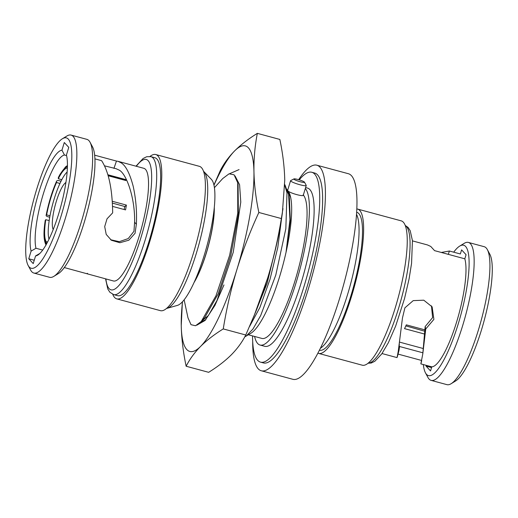 <?xml version="1.0" encoding="UTF-8"?>
<svg xmlns="http://www.w3.org/2000/svg" width="518" height="518" viewBox="0 0 518 518"><rect width="100%" height="100%" fill="white"/><g stroke="black" fill="none" stroke-linecap="round" stroke-linejoin="round"><path stroke-width="0.78" d="M252.693 341.53A106.468 24.34 -74.9 0 0 258.236 368.829A106.468 24.34 -74.9 0 0 261.299 370.771L292.845 379.299A106.468 24.34 105.1 0 0 342.074 290.171A106.468 24.34 105.1 0 0 351.444 175.673A106.468 24.34 -74.9 0 0 348.387 173.724L316.841 165.203A106.468 24.34 -74.9 0 0 298.646 179.681M261.299 370.771A106.468 24.34 -74.9 0 0 310.522 281.65A106.468 24.34 -74.9 0 0 319.897 167.152A106.468 24.34 -74.9 0 0 316.841 165.203M314.717 173.051A98.342 22.481 105.1 0 1 317.547 174.851A98.342 22.481 105.1 0 1 308.883 280.607A98.342 22.481 105.1 0 1 263.416 362.924L260.509 362.14A98.342 22.481 -74.9 0 0 305.976 279.817A98.342 22.481 -74.9 0 0 314.633 174.061A98.342 22.481 105.1 0 0 311.81 172.267L314.717 173.051M356.533 214.361A71.445 16.33 105.1 0 1 350.433 284.57A71.445 16.33 105.1 0 1 320.351 348.297M319.399 350.194L319.483 350.213A71.445 16.33 -74.9 0 0 352.512 290.404A71.445 16.33 -74.9 0 0 358.806 213.571A71.445 16.33 -74.9 0 0 356.753 212.27L356.669 212.244M317.89 353.127A74.747 17.088 -74.9 0 0 318.615 353.405A74.747 17.088 -74.9 0 0 351.67 295.914A74.747 17.088 -74.9 0 0 357.614 209.078A74.747 17.088 -74.9 0 0 356.844 208.948M318.615 353.405L362.244 365.19A74.747 17.088 -74.9 0 0 395.292 307.698A74.747 17.088 -74.9 0 0 401.236 220.862L357.614 209.078M412.451 240.883L427.48 244.943L430.743 246.439L434.57 250.641L464.814 258.812A58.346 13.338 105.1 0 1 456.649 321.859A58.346 13.338 105.1 0 1 431.785 366.841L430.536 370.946L426.061 366.103L426.295 365.358M425.751 328.962L422.779 353.969L425.149 326.593L425.751 328.962L433.896 319.373L432.129 306.863L423.769 300.187L413.228 300.628L404.908 307.828L402.46 317.981L398.271 351.198L397.047 357.601L382.012 353.541M422.779 353.969L420.856 363.889L431.785 366.841M421.587 361.227L420.856 363.889M399.32 343.635L399.028 350.259L399.592 346.51L422.941 352.816M425.149 326.593L432.608 317.599L431.468 305.866M431.131 380.38A71.445 16.33 105.1 0 0 464.16 320.571A71.445 16.33 105.1 0 0 470.454 243.738A71.445 16.33 -74.9 0 0 468.401 242.43L484.175 246.691A71.445 16.33 105.1 0 1 486.227 247.999A71.445 16.33 105.1 0 1 487.354 249.624L489.847 254.26A67.515 15.43 105.1 0 1 484.129 320.694A67.515 15.43 105.1 0 1 455.613 380.963L451.126 383.715A71.445 16.33 105.1 0 1 446.904 384.641L431.131 380.38A71.445 16.33 105.1 0 1 429.072 379.072A71.445 16.33 -74.9 0 1 427.946 377.447L425.453 372.818A67.515 15.43 -74.9 0 0 426.515 374.346A67.515 15.43 105.1 0 0 458.307 323.659A67.515 15.43 105.1 0 0 465.617 246.464A67.515 15.43 -74.9 0 0 459.686 246.108A67.515 15.43 -74.9 0 0 453.697 252.175M487.354 249.624A71.445 16.33 105.1 0 1 481.306 319.93A71.445 16.33 105.1 0 1 451.126 383.715M468.401 242.43A71.445 16.33 -74.9 0 0 464.173 243.363L459.686 246.108M423.335 364.555A67.515 15.43 -74.9 0 0 425.453 372.818M441.304 252.46L449.41 251.016L460.347 253.969L461.603 249.87L466.07 254.707L464.814 258.812M397.999 354.079L421.73 360.496M431.559 367.592L426.061 366.103M448.29 254.344L449.41 251.016M424.935 329.875L406.326 324.851A42.748 9.771 105.1 0 1 404.532 328.639L424.663 334.078M424.851 331.242L405.847 325.906M260.509 362.14A98.342 22.481 -74.9 0 1 257.679 360.34A98.342 22.481 105.1 0 1 252.557 335.91M299.236 179.856A98.342 22.481 105.1 0 1 311.81 172.267M254.597 336.46A81.954 18.732 -74.9 0 0 257.699 343.538A81.954 18.732 -74.9 0 0 260.055 345.04L264.782 346.315A81.954 18.732 -74.9 0 0 302.674 277.713A81.954 18.732 -74.9 0 0 309.887 189.588A81.954 18.732 -74.9 0 0 307.53 188.086L305.614 187.568M260.055 345.04A81.954 18.732 -74.9 0 0 297.811 276.897A81.954 18.732 -74.9 0 0 305.329 188.5M303.347 194.995A75.091 17.165 105.1 0 1 296.425 276.016A75.091 17.165 105.1 0 1 261.843 338.416L248.413 334.79M304.474 182.148L306.209 185.347A8.197 1.133 -163 0 1 306.242 185.522A8.197 1.133 -163 0 1 298.983 184.479A8.197 1.133 -163 0 1 290.702 181.041A8.197 1.133 -163 0 1 290.566 180.73A8.197 1.133 -163 0 1 290.689 180.601L293.92 178.924A5.575 0.771 -163 0 1 299.145 179.824A5.575 0.771 -163 0 1 304.403 182.051A5.575 0.771 -163 0 1 304.474 182.148A5.575 0.771 -163 0 1 299.928 181.669A5.575 0.771 -163 0 1 293.926 179.222A5.575 0.771 -163 0 1 293.92 178.924M287.768 190.643C289.07 193.052 305.426 197.468 303.172 194.8M288.889 192.223A75.091 17.165 105.1 0 1 288.953 192.346A75.091 17.165 105.1 0 1 290.76 197.87A75.091 17.165 105.1 0 1 286.04 252.285A75.091 17.165 105.1 0 1 250.874 333.281L244.749 336.888M288.604 194.522L289.944 219.658L286.04 252.285L290.333 221.108L289.42 198.336L288.604 194.522L284.783 184.602A81.954 18.732 -74.9 0 1 286.991 192.813L285.839 228.703L275.796 275.026L260.69 315.559L252.959 329.021L246.076 336.214M286.991 192.813L284.777 185.269M287.658 190.909L290.76 197.87L288.817 192.087L287.38 190.061M281.656 217.871L277.784 247.507L269.975 279.416L259.874 307.53L249.546 326.515M239.063 169.587L229.843 173.601M235.042 175.893L239.588 184.751L240.779 202.124L233.249 252.292L217.003 300.427L208.398 315.514L201.133 321.613M184.13 299.792L187.989 317.851L191.019 324.689L195.506 325.751L201.23 321.51L215.948 295.83L229.629 255.309L237.775 213.073L237.691 182.673L234.071 174.793L229.047 173.815L222.714 178.561L214.426 187.665M193.965 282.686A49.566 11.331 -74.9 0 0 214.303 207.401M194.47 281.572A49.171 11.241 -74.9 0 0 214.18 208.612M237.691 182.673L238.073 184.466L238.364 214.569L230.827 255.374L218.201 293.797L204.668 317.728M277.305 241.155L267.184 283.087L253.535 317.139M211.331 179.332A65.864 15.054 105.1 0 1 211.415 179.409A65.864 15.054 105.1 0 1 211.493 179.5A65.864 15.054 -74.9 0 1 206.902 246.018A65.864 15.054 -74.9 0 1 177.37 305.406L167.01 308.333A71.445 16.33 -74.9 0 0 199.041 243.913A71.445 16.33 -74.9 0 0 204.021 171.756A71.445 16.33 105.1 0 0 203.937 171.665A71.445 16.33 105.1 0 0 203.548 171.296M166.492 308.456A71.445 16.33 -74.9 0 0 167.01 308.333M149.98 156.468A74.747 17.088 105.1 0 1 155.756 154.539L199.385 166.33A74.747 17.088 105.1 0 1 193.441 253.16A74.747 17.088 105.1 0 1 160.386 310.651L116.764 298.867A74.747 17.088 105.1 0 1 112.749 294.289M155.756 154.539A74.747 17.088 105.1 0 1 149.819 241.375A74.747 17.088 105.1 0 1 116.764 298.867M150.952 156.663L154.895 157.731A71.445 16.33 105.1 0 1 149.216 240.728A71.445 16.33 105.1 0 1 117.625 295.674L113.682 294.613A71.445 16.33 -74.9 0 0 145.273 239.659A71.445 16.33 -74.9 0 0 153.004 157.971A71.445 16.33 -74.9 0 0 150.952 156.663L146.724 156.721L143.059 158.527L135.988 166.187M64.303 267.553L113.403 280.97A58.346 13.338 -74.9 0 0 140.378 232.122A58.346 13.338 -74.9 0 0 145.513 169.38A58.346 13.338 105.1 0 0 143.842 168.311L117.994 161.325L121.05 162.769C125.77 165.598 129.824 173.465 133.21 186.37C135.962 199.158 137.005 211.791 136.351 224.275L135.062 233.294L128.878 240.184L119.891 242.728L111.396 240.274L106.216 234.414L104.701 226.586L107.019 218.823L112.665 212.866C112.374 189.076 108.696 171.685 101.619 160.684L94.93 158.877M87.898 273.931L87.257 273.29M35.975 248.264L31.106 251.094L28.762 258.76L33.23 263.604L35.574 255.937A54.675 12.497 105.1 0 0 37.736 255.141A54.675 12.497 105.1 0 0 59.855 209.822A54.675 12.497 105.1 0 0 66.427 155.031L68.771 147.365L64.297 142.528L61.953 150.194L64.478 155.024A50.745 11.597 -74.9 0 0 43.259 194.101A50.745 11.597 -74.9 0 0 35.975 248.264L42.69 250.077M110.619 239.73L119.282 241.673L128.224 238.584L133.955 231.319L134.602 222.196C135.172 197.377 126.068 172.908 118.849 169.969L116.013 168.667L104.578 165.857M35.574 255.937L39.821 253.464M29.215 267.003A67.515 15.43 -74.9 0 0 61.007 216.317A67.515 15.43 -74.9 0 0 68.318 139.122A67.515 15.43 -74.9 0 0 62.387 138.766A67.515 15.43 -74.9 0 0 33.871 199.041A67.515 15.43 -74.9 0 0 28.153 265.475A67.515 15.43 -74.9 0 0 29.215 267.003M31.106 251.094A54.675 12.497 105.1 0 1 38.85 192.333A54.675 12.497 105.1 0 1 61.953 150.194M28.153 265.475L30.646 270.105A71.445 16.33 -74.9 0 0 31.773 271.73A71.445 16.33 -74.9 0 0 33.825 273.038A71.445 16.33 -74.9 0 0 66.861 213.228A71.445 16.33 -74.9 0 0 73.148 136.396A71.445 16.33 -74.9 0 0 71.096 135.088A71.445 16.33 -74.9 0 0 66.874 136.02L62.387 138.766M71.096 135.088L86.869 139.348A71.445 16.33 105.1 0 1 88.928 140.656A71.445 16.33 -74.9 0 1 90.054 142.282A71.445 16.33 -74.9 0 1 84 212.587A71.445 16.33 -74.9 0 1 53.827 276.372A71.445 16.33 -74.9 0 1 49.598 277.298L33.825 273.038M53.827 276.372L58.314 273.621A67.515 15.43 -74.9 0 0 86.83 213.351A67.515 15.43 -74.9 0 0 92.547 146.918L90.054 142.282M66.569 155.588L64.478 155.024M136.351 224.275L134.602 222.196M113.934 168.382L116.459 161.059L117.994 161.325M116.459 161.059L94.664 155.173M28.762 258.76L34.259 260.25M49.741 217.236L47.889 216.738C46.445 216.284 45.888 215.799 46.219 215.274L46.102 215.482C48.569 202.978 52.059 191.556 56.585 181.216L56.514 182.504L59.952 183.469M61.033 181.196L58.929 180.633C57.44 180.322 56.624 180.665 56.501 181.656A40.126 9.169 -74.9 0 0 46.219 215.274L46.62 214.873L50.006 215.766M108.178 175.757L125.926 180.549A42.748 9.771 -74.9 0 0 124.974 179.519L107.938 174.916M112.555 206.391L125.55 209.9A42.748 9.771 -74.9 0 0 126.392 205.083L112.289 201.275M124.754 180.232L124.974 179.519M112.4 203.088L124.929 206.552L126.392 205.083M124.197 209.537A36.979 8.45 -74.9 0 0 124.702 206.488M56.514 182.504A38.811 8.871 -74.9 0 0 46.62 214.873M67.444 165.533L65.527 166.913L60.12 174.165L58.392 177.389L58.307 178.716L61.804 179.694M67.385 167.987A38.811 8.871 -74.9 0 0 58.307 178.716M46.005 244.891L46.199 241.686L47.559 242.035M49.191 220.59L45.778 219.69L45.26 220.312C43.344 232.401 43.622 240.643 46.089 245.04M45.778 219.69A38.811 8.871 -74.9 0 0 46.199 241.686M49.003 239.161A36.979 8.45 105.1 0 1 52.681 204.124A36.979 8.45 105.1 0 1 67.146 171.995M65.922 182.459A25.045 5.724 -74.9 0 0 55.316 204.837A25.045 5.724 -74.9 0 0 53.212 229.506M60.658 206.954L61.001 205.691M257.342 133.359C254.888 145.985 253.755 158.799 253.949 171.801A106.468 24.34 -74.9 0 0 234.641 150.9C240.805 144.775 248.368 138.928 257.342 133.359L279.856 139.446C282.815 153.529 284.447 167.094 284.758 180.122L282.368 213.047A106.468 24.34 105.1 0 1 267.709 277.901A106.468 24.34 105.1 0 1 255.614 312.082L245.765 334.997C242.204 342.029 237.406 348.627 231.358 354.778C225.194 360.904 217.625 366.75 208.657 372.319L186.143 366.239C183.184 352.149 181.546 338.591 181.242 325.557A106.468 24.34 -74.9 0 0 200.55 346.458C194.503 352.616 189.698 359.207 186.143 366.239M282.99 208.612L281.358 218.564C278.056 238.953 273.51 258.735 267.709 277.901L254.267 315.358M223.252 328.917C214.277 334.486 206.708 340.332 200.55 346.458A106.468 24.34 105.1 0 0 236.901 269.58C231.106 288.753 226.554 308.534 223.252 328.917L245.765 334.997M253.949 171.801A106.468 24.34 105.1 0 1 236.901 269.58C242.812 250.44 250.129 231.404 258.851 212.477C255.886 198.394 254.254 184.829 253.949 171.801M182.401 301.819L181.242 325.557A106.468 24.34 105.1 0 1 182.498 301.722M213.979 185.179A106.468 24.34 105.1 0 1 234.641 150.9C228.593 157.051 223.789 163.649 220.234 170.681L213.94 184.997M223.983 284.932L214.964 305.348L205.096 320.448L196.827 325.187M281.358 218.564L258.851 212.477M200.123 322.662L205.873 319.561M405.29 225.531A71.445 16.33 105.1 0 1 406.371 226.424A71.445 16.33 105.1 0 1 398.64 308.119A71.445 16.33 105.1 0 1 368.097 363.196M105.905 278.943A67.515 15.43 -74.9 0 0 109.071 288.578A67.515 15.43 -74.9 0 0 140.864 237.891A67.515 15.43 -74.9 0 0 148.167 160.697A67.515 15.43 -74.9 0 0 136.344 166.284M67.424 166.744A40.126 9.169 -74.9 0 0 58.288 177.868M45.383 220.092A40.126 9.169 -74.9 0 0 45.817 242.936M405.251 225.44L408.119 227.48L410.217 230.75L412.438 240.682L411.564 263.371L409.084 278.891L404.558 298.485L395.674 326.023L388.351 342.728L381.766 353.898L374.877 361.247L371.296 363.008L368.02 363.26M397.319 356.844L399.067 350.181M399.52 342.107L423.471 348.582M287.775 189.853L287.257 189.711M290.566 180.73L287.632 190.339M306.242 185.522L303.302 195.144M201.23 321.51L204.863 317.521M211.415 179.409L203.937 171.665M105.549 278.846L107.815 289.057L109.881 292.249L113.682 294.613M126.567 179.804L107.893 174.76"/></g></svg>
